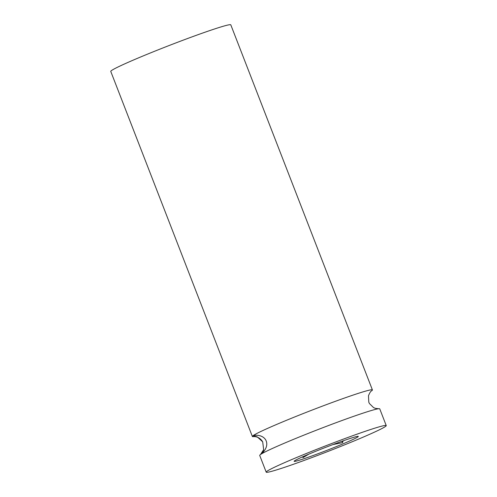 <?xml version="1.0" encoding="UTF-8"?>
<svg xmlns="http://www.w3.org/2000/svg" width="497" height="497" viewBox="0 0 497 497"><rect width="100%" height="100%" fill="white"/><g stroke="black" fill="none" stroke-linecap="round" stroke-linejoin="round"><path stroke-width="0.75" d="M386.237 425.587A64.374 3.025 158.8 0 0 330.275 444.063A64.374 3.025 158.8 0 0 266.895 471.324A64.374 3.025 158.8 0 0 266.199 472.15A64.374 3.025 158.8 0 0 322.162 453.68A64.374 3.025 158.8 0 0 385.542 426.414A64.374 3.025 158.8 0 0 386.237 425.587L379.751 408.863A64.374 3.025 158.8 0 0 378.627 408.733A64.374 3.025 158.8 0 0 318.639 429.321A64.374 3.025 158.8 0 0 260.453 454.569A64.374 3.025 158.8 0 0 260.409 454.6C262.826 453.121 268.566 447.188 266.224 441.025C263.826 434.943 255.657 434.676 253.066 435.67L257.272 436.894L262.696 441.827L263.646 449.63L260.496 454.538M371.644 390.81A64.374 3.025 158.8 0 0 371.669 390.791L371.47 390.946C370.75 391.133 369.756 392.729 368.476 395.73L368.799 402.197L369.426 403.533L373.539 407.583L375.421 408.366L378.627 408.733M371.663 390.791L371.669 390.791A64.374 3.025 158.8 0 0 371.713 390.76A64.374 3.025 158.8 0 0 372.408 389.934L230.801 24.85A64.374 3.025 158.8 0 0 174.838 43.32A64.374 3.025 158.8 0 0 111.458 70.586A64.374 3.025 158.8 0 0 110.763 71.413L252.37 436.496A64.374 3.025 158.8 0 0 253.495 436.627A64.374 3.025 158.8 0 0 255.545 436.248M372.408 389.934A64.374 3.025 158.8 0 0 316.446 408.404A64.374 3.025 158.8 0 0 253.066 435.67A64.374 3.025 158.8 0 0 252.37 436.496M343.129 440.851L342.588 442.628L332.909 444.585M308.904 454.109L302.934 457.638L303.251 456.544M294.497 460.881A34.423 1.621 158.8 0 0 321.31 452.487A34.423 1.621 158.8 0 0 357.939 436.863A34.423 1.621 158.8 0 0 357.71 436.347A34.423 1.621 158.8 0 0 325.634 447.362A34.423 1.621 158.8 0 0 294.522 460.862A34.423 1.621 158.8 0 0 294.497 460.881M260.409 454.6A64.374 3.025 158.8 0 0 259.714 455.426L266.199 472.15M342.588 442.628L342.048 441.237M253.495 436.627C253.874 436.621 259.092 435.999 262.696 441.827M263.646 449.63C263.727 450.419 261.739 453.686 260.652 454.413"/></g></svg>
